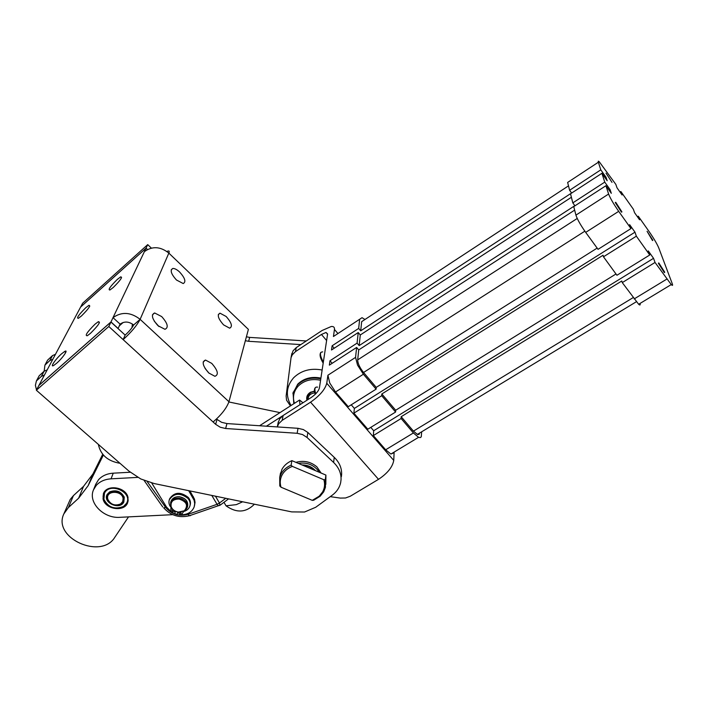 <?xml version="1.0" encoding="UTF-8"?>
<svg xmlns="http://www.w3.org/2000/svg" width="708" height="708" viewBox="0 0 708 708"><rect width="100%" height="100%" fill="white"/><g stroke="black" fill="none" stroke-linecap="round" stroke-linejoin="round"><path stroke-width="1.06" d="M123.103 498.609L122.679 501.627L120.581 503.946C114.882 506.149 110.634 504.6 107.828 499.308L107.678 498.6C105.952 490.255 122.201 490.255 123.103 498.609M107.191 498.237L107.359 498.998C110.386 504.715 114.979 506.388 121.139 504.007L123.573 501.114L123.865 498.246C123.183 491.016 109.687 488.555 107.501 495.264L107.191 498.237M179.274 498.149C174.929 497.857 172.053 499.335 170.628 502.583L170.655 506.388C171.956 509.61 174.584 511.557 178.54 512.229L184.894 510.795L187.213 507.725C187.947 502.777 185.301 499.591 179.274 498.149M178.46 512.079C174.796 511.459 172.363 509.663 171.159 506.68C170.416 501.636 173.079 499.087 179.133 499.051C186.726 501.645 188.452 505.547 184.337 510.76L178.46 512.079M187.328 507.3L187.602 506.344C188.337 501.406 185.7 498.22 179.682 496.786C175.345 496.485 172.469 497.963 171.044 501.22L170.938 501.574M184.523 498.662L179.77 496.768L177.717 496.724M128.024 497.591L127.714 502.538C124.635 512.442 104.961 509.539 103.049 498.892L103.403 493.688C106.625 483.883 126.272 486.998 128.024 497.591M95.739 484.281L98.518 479.732C102.111 475.794 107.014 473.599 113.236 473.174L130.272 472.245M172.717 514.672L119.909 517.318C103.536 518.699 87.703 502.388 93.536 489.777L96.253 485.414C99.855 481.449 104.793 479.263 111.05 478.829L137.786 477.387M114.661 488.193L114.077 487.75M102.713 454.288L92.943 473.953L83.544 486.352L73.437 495.609L70.251 499.397L63.835 513.92L68.41 507.53L78.632 498.202L88.128 485.697L103.368 455.049M128.52 516.893L114.829 537.266C101.191 560.099 52.233 537.956 63.835 513.92M211.798 495.432L217.055 504.308L219.471 503.007L219.931 505.282M188.673 490.662L194.142 500.352L194.691 503.609L194.222 506.769C192.169 511.946 187.788 514.636 181.08 514.84M177.159 514.362L174.699 513.61M171.265 511.857L166.53 507.078L151.724 482.989M189.921 490.918L194.488 499.113L195.036 502.361L194.434 505.999M131.962 327.716L132.405 324.034M223.578 324.875C218.099 318.653 216.905 314.75 220.002 313.175L226.153 316.494C231.64 322.742 232.799 326.636 229.64 328.176L223.578 324.875M209.037 373.213L205.072 368.434M208.798 373.001C202.683 365.992 201.594 361.673 205.515 360.053L211.754 363.39C217.869 370.426 218.931 374.727 214.913 376.302L208.798 373.001M176.451 279.996C171.062 273.978 169.849 270.137 172.796 268.465C174.681 268.367 176.965 269.553 179.655 272.04C185.045 278.085 186.231 281.917 183.213 283.554L176.451 279.996M159.008 326.583L154.282 321.193M158.008 325.715C151.999 318.954 150.875 314.706 154.627 312.963L161.689 316.582C167.716 323.361 168.796 327.6 164.955 329.3L158.008 325.715M95.031 324.175L98.279 321.715C100.961 321.582 98.359 325.459 90.474 333.335L87.296 335.742C84.597 335.875 87.172 332.025 95.031 324.175M117.263 279.456L120.67 276.863C122.829 276.881 120.369 280.403 113.289 287.448L109.935 289.997C107.766 289.988 110.209 286.474 117.263 279.456M61.658 353.752L64.649 351.478C68.924 348.849 62.844 357.876 56.72 363.169L53.79 365.399C49.463 368.054 55.605 358.991 61.658 353.752M85.748 307.75L88.907 305.334C90.978 305.396 88.491 308.936 81.438 315.972L78.331 318.343C76.243 318.29 78.721 314.75 85.748 307.75M307.06 437.482L307.847 432.473L303.36 429.57L298.006 428.305L297.148 433.287L302.546 434.562L307.06 437.482L333.618 462.466C338.769 467.466 341.247 473.156 341.061 479.528L340.681 482.529C339.548 487.626 336.725 491.865 332.194 495.237L315.706 507.273L304.537 512.017L291.705 511.893L154.264 483.573L140.759 478.953L129.042 471.201L36.356 390.232L108.811 326.494L123.139 339.619L125.157 335.096C129.219 331.388 132.042 328.025 133.617 324.999C128.945 321.397 124.44 321.113 120.094 324.149L118.112 328.468L110.979 321.928L38.931 385.4L80.588 307.086L146.007 248.207L147.414 249.543M341.371 476.679L341.628 474.351C341.814 467.997 339.353 462.333 334.238 457.35L333.618 462.466M245.349 340.698L248.641 341.3L249.676 337.397L246.402 336.796M226.941 423.57L221.577 422.304L217.02 419.393L215.648 424.313L220.241 427.234L225.64 428.508L226.941 423.57L298.006 428.305M298.307 463.368C306.431 462.156 312.954 464.466 317.901 470.307L319.104 472.192M295.891 462.342C303.785 460.209 310.785 461.713 316.892 466.873L321.087 473.033M320.91 378.116C311.626 376.258 303.891 378.276 297.714 384.17L292.882 393.657M320.804 378.824C311.502 376.957 303.767 378.975 297.581 384.878L293.077 392.843L293.802 403.737M294.431 403.33C292.404 396.896 293.705 391.126 298.307 386.01C304.245 380.355 311.67 378.435 320.582 380.258M314.476 391.117L310.502 392.241C307.361 394.197 306.166 396.869 306.927 400.241M314.52 391.497L314.423 391.497C310.644 391.958 308.263 393.763 307.281 396.931L310.785 392.347L314.494 391.276M394.108 452.704L393.745 460.412C392.568 467.032 387.488 473.342 378.514 479.334L350.301 496.22L345.539 497.99L340.256 498.087L330.255 496.653M277.306 426.924L278.695 423.747L282.182 420.348L310.564 402.188C319.653 395.825 325.06 389.515 326.769 383.267L327.919 375.222L329.733 382.975L335.512 391.993L363.39 374.213L357.549 365.107L355.558 357.381L356.628 347.451L329.353 365.142L329.981 360.753L357.089 343.123L359.168 345.593L574.834 205.674L572.816 202.877L604.756 182.115L610.11 189.673L611.314 193.319L605.924 185.726L573.754 206.594L575.923 215.135L608.606 194.036L605.924 185.726M282.182 420.348L283.12 415.516L279.651 418.897L278.058 423.207M290.448 405.888L286.554 400.206L286.129 395.993L291.05 357.611L292.28 354.832L295.475 351.628L296.254 347.61L293.077 350.805L291.59 354.858M291.023 405.516C285.395 395.622 286.262 386.373 293.616 377.78C301.174 370.488 310.679 367.903 322.14 370.019M325.83 484.352L325.901 475.077L325.308 479.661L323.875 479.741L292.369 466.386L291.112 465.165C286.598 467.103 283.28 469.988 281.156 473.82L279.704 477.493L279.802 485.989L281.032 487.219C279.695 482.945 280.049 478.856 282.103 474.926C284.271 471.041 287.687 468.2 292.369 466.386M323.875 479.741C325.131 484.051 324.698 488.139 322.565 492.007L319.193 496.211L312.263 500.352L313.688 500.246L320.158 496.211L323.706 491.795L325.468 487.237L325.308 479.661M291.112 465.165L291.891 460.642C287.404 462.581 284.094 465.457 281.979 469.28L280.111 475.245M302.785 465.271C307.414 465.413 311.228 467.032 314.228 470.121M308.086 399.498C308.13 395.781 310.263 393.595 314.476 392.94L314.83 392.922M307.281 396.931L307.299 400.002M123.67 500.839L123.785 496.972C120.776 491.379 116.227 489.724 110.147 492.007L107.545 495.14M123.829 502.078L124.263 497.273C121.024 491.255 116.139 489.476 109.59 491.927L107.191 494.396C102.306 502.565 119.661 510.539 123.829 502.078M104.483 493.149C109.952 481.759 133.201 492.547 126.528 503.326L123.555 506.424C114.758 509.849 108.2 507.468 103.881 499.282L104.483 493.149M104.607 491.6L103.058 496.158L103.881 500.264L107.333 504.751L111.59 507.247L117.599 508.335L122.21 507.45L126.475 504.37L128.237 499.954M169.469 499.246L169.601 498.813C174.318 491.998 180.531 491.529 188.239 497.414C190.284 499.892 190.912 502.476 190.125 505.176L189.992 505.636M175.442 511.362L174.602 513.902L172.805 513.061L170.947 511.371L171.186 507.725C169.079 505.202 168.451 502.565 169.292 499.804C174.018 492.98 180.239 492.52 187.956 498.405C190.01 500.883 190.638 503.476 189.841 506.176C188.886 508.848 186.815 510.627 183.646 511.512M179 512.273L181.062 512.689M180.788 512.265L181.08 513.265C179.832 514.282 179.009 514.035 178.602 512.512L178.743 512.256M172.487 510.105L174.442 510.84M174.69 510.981L174.646 511.3C173.398 512.309 172.575 512.052 172.168 510.53L173.079 509.866M183.558 511.557L181.567 514.645L179.036 514.973L177.071 514.663L177.912 512.132M170.973 508.309L171.168 507.707M334.211 348.239L332.114 345.796L358.673 328.406L359.655 319.264L362.036 317.688L364.965 319.485M421.658 431.8L421.269 436.827L420.322 437.597L418.552 437.332L413.401 432.951L401.109 418.508L373.337 435.579L373.691 430.738L653.537 258.314L655.033 262.456L622.261 282.598L621.783 281.005L401.179 416.711L401.109 418.508M394.02 452.757L390.896 454.049L385.665 449.784L373.337 435.579M621.925 211.904L621.465 212.161L615.279 202.541L615.73 202.293L621.925 211.904M652.829 240.224L652.51 240.561L647.077 231.295L652.829 240.224M611.995 182.372L606.021 173.168L611.995 182.372M664.741 272.235L664.343 272.598L658.387 263.27L658.785 262.925L664.741 272.235M291.864 409.905L266.403 426.198M259.579 425.747L299.546 400.038L299.926 404.728M299.546 400.038L302.953 402.79M605.136 177.85L606.039 177.257L607.181 180.744L601.906 173.292L570.515 193.806L572.816 202.877M358.673 328.406L360.708 330.831L571.595 193.001L569.613 190.257L600.8 169.84L606.039 177.257M571.391 197.284L360.275 334.981L358.23 332.548L331.512 350L332.114 345.796M574.648 210.134L358.717 349.929L356.628 347.451M609.163 190.284L610.11 189.673M332.185 363.31L329.981 360.753M335.512 391.993L348.265 406.684L376.107 389.143L376.231 387.391L597.145 248.101M575.923 215.135C577.321 219.356 580.578 225.1 585.702 232.383L598.039 249.331L630.961 228.587L629.607 224.622L634.979 232.18L636.359 236.18L603.473 256.792L603.039 255.252L381.824 393.967L381.709 395.728L353.885 413.162L354.363 408.419L351.239 404.808M354.363 408.419L634.979 232.18M603.473 256.792L616.925 275.27L649.74 255.004L648.271 250.898L653.537 258.314M373.691 430.738L370.78 427.375M353.885 413.162L367.815 429.216L395.595 412.038L395.684 410.251L615.987 273.987M604.756 182.115L601.906 173.292M376.231 387.391L363.549 372.488C359.708 367.611 357.752 363.416 357.682 359.885L358.717 349.929M359.168 345.593L360.275 334.981M360.708 330.831L361.664 321.662L568.497 185.868M630.961 228.587L618.704 211.338C613.579 203.939 610.216 198.169 608.606 194.036M649.74 255.004L636.359 236.18M637.421 216.737L638.271 216.206L649.298 231.843C653.838 238.437 656.971 243.747 658.697 247.773L672.237 283.651C672.936 285.572 672.609 285.882 671.246 284.581L655.033 262.456M638.271 216.206L639.572 219.79L634.598 212.745L633.333 209.196L620.863 191.514L622.067 194.974L617.013 187.806L615.836 184.381L599.189 161.681L598.349 161.176L598.216 161.796L600.8 169.84M640.014 303.458C640.483 305.183 640.023 305.458 638.651 304.281L622.261 282.598M419.596 433.048L419.092 434.385L417.605 434.535L413.437 431.128L401.179 416.711M395.684 410.251L381.824 393.967M395.595 412.038L381.709 395.728M376.107 389.143L363.39 374.213M357.089 343.123L358.23 332.548M620.013 192.063L620.863 191.514M569.613 190.257L567.639 182.443L598.34 162.247M359.655 319.264L333.441 336.504L334.45 329.45C334.689 327.317 333.645 326.326 331.309 326.476L322.078 330.503L296.254 347.61M177.071 514.663L177.876 512.123M128.104 501.105L127.75 502.122M103.881 499.282L103.439 498.892M281.032 487.219L312.263 500.352M291.891 460.642L325.901 475.077M283.12 415.516L311.334 397.418C315.839 394.259 318.529 391.126 319.405 388.002L327.609 333.964L326.025 332.459L321.441 334.459L295.475 351.628M315.423 470.634C311.998 466.855 307.529 464.952 302.006 464.935M36.356 390.232L38.869 385.515L110.926 322.034L125.157 335.096M216.559 418.977L217.02 419.393M307.847 432.473L334.238 457.35M228.879 401.967L279.987 412.622M151.344 248.092L147.715 244.623L82.615 303.272L80.659 307.015M249.676 337.397L306.281 340.964M297.148 433.287L225.64 428.508M300.803 344.592L248.641 341.3M147.503 249.499L146.052 248.119L80.632 306.998M215.648 424.313L213.108 421.986C221.294 414.959 226.578 408.206 228.95 401.728L248.393 329.397L168.84 253.11C160.468 246.437 152.309 245.95 144.379 251.65L146.007 248.207M110.979 321.928L113.014 317.635C121.723 311.529 130.759 312.095 140.122 319.335C136.998 325.388 131.343 332.149 123.139 339.619L213.108 421.986M166.911 251.49L167.106 251.393C169.115 250.473 169.69 251.048 168.84 253.11L140.122 319.335L133.617 324.999M144.379 251.65L113.014 317.635L120.094 324.149M110.926 322.034L108.811 326.494M146.052 248.119L147.715 244.623M123.183 322.459L119.316 325.848M44.445 375.036L41.383 376.373L36.391 380.966L35.4 385.329L36.515 389.94M36.922 390.728L44.294 397.17M98.359 444.394C100.571 454.899 107.784 461.191 119.997 463.298M36.391 380.966L39.188 375.771L44.153 371.204L47.188 369.868M55.481 354.292L52.498 355.602L47.622 360.115L45.179 364.647M41.383 376.373L44.153 371.204L44.94 365.08L49.852 360.549L52.852 359.23M110.191 491.6L110.005 492.095M124.095 496.777L123.891 497.343M124.068 496.724L123.873 497.273M323.335 362.115C319.742 355.292 319.538 351.885 322.715 351.894M225.781 498.308L219.471 503.007L215.436 496.175M188.036 514.344C179.018 516.672 171.557 514.353 165.637 507.397L163.707 507.822C170.575 515.504 179.106 518.15 189.293 515.76L218.285 505.742L217.055 504.308L188.036 514.344L189.293 515.76L190.461 515.628M228.569 498.883L220.321 505.043L218.285 505.742L219.489 505.477M144.14 480.475L162.734 506.937M165.637 507.397L147.229 481.644M170.699 509.202L171 508.202M355.558 357.381L327.919 375.222M413.401 432.951L385.665 449.784M315.75 393.79C314.148 388.834 314.768 386.612 317.618 387.143M357.682 359.885L577.224 218.462M634.156 298.935L666.856 279.085M413.437 431.128L633.182 297.599M363.549 372.488L584.852 231.189M585.702 232.383L618.704 211.338M337.928 333.548L334.45 329.45M326.609 340.513L321.441 334.459M326.769 383.267L393.745 460.412M378.514 479.334L310.564 402.188M140.122 319.335L228.95 401.728M49.852 360.549L52.498 355.602M193.328 496.6L192.983 497.839M242.64 501.786L236.339 504.636L226.038 505.813C236.499 513.229 245.959 512.698 254.411 504.211M68.41 507.53L73.437 495.609M78.632 498.202L83.544 486.352M88.128 485.697L92.943 473.953M111.05 478.829L113.236 473.174M323.184 363.115C320.113 358.071 319.335 354.504 320.839 352.416M120.581 503.946L121.139 504.007M107.828 499.308L107.359 498.998M171.159 506.68L170.655 506.388M95.819 484.077L93.536 489.777M218.276 314.635L220.002 313.175M203.143 362.027L205.515 360.053M171.203 269.872L172.796 268.465M152.406 314.883L154.627 312.963M98.279 321.715L99.421 322.768M120.67 276.863L121.572 277.713M64.649 351.478L65.755 352.46M88.907 305.334L89.792 306.139M319.193 496.211L320.158 496.211M110.147 492.007L109.59 491.927M123.785 496.972L124.263 497.273M169.292 499.804L169.601 498.813M418.552 437.332L390.896 454.049M315.264 394.276C314.14 391.082 314.157 388.887 315.308 387.692M638.651 304.281L671.246 284.581M417.322 434.429L636.324 301.758M123.555 506.424L124.112 506.485M103.642 493.37L103.952 492.564M280.536 472.935L279.704 477.493M291.05 357.611L291.846 353.566M277.359 426.694L278.324 421.835M327.556 334.264L326.025 332.459M293.201 392.135L293.077 392.843M223.976 502.317L226.038 505.813M171.044 501.22L170.628 502.583M184.337 510.76L184.894 510.795"/></g></svg>
